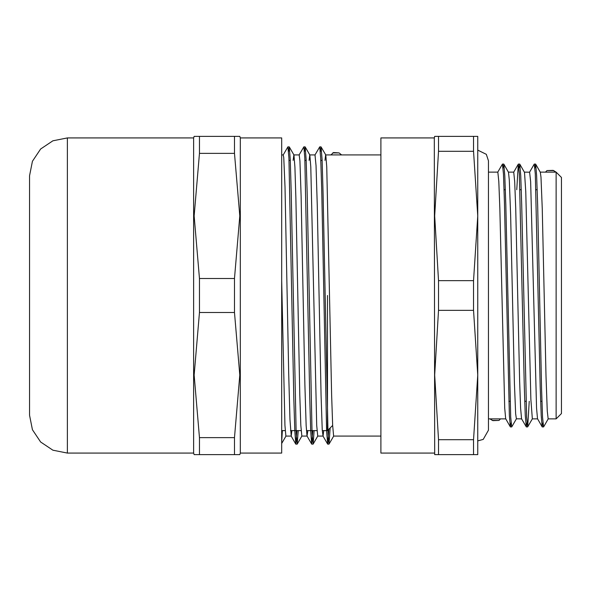 <?xml version="1.0" encoding="UTF-8"?>
<svg xmlns="http://www.w3.org/2000/svg" width="591" height="591" viewBox="0 0 591 591"><rect width="100%" height="100%" fill="white"/><g stroke="black" fill="none" stroke-linecap="round" stroke-linejoin="round"><path stroke-width="0.89" d="M199.463 278.546L194.136 215.959L199.463 153.372L234.464 153.372L239.791 215.959L234.464 278.546L199.463 278.546L199.463 312.469L234.464 312.469L239.791 375.056L234.464 437.635L199.463 437.635L194.136 375.056L199.463 312.469M67.411 137.895L52.924 140.776L40.639 148.984L32.431 161.262L29.55 175.756L29.55 415.244L32.431 429.738L40.639 442.016L52.924 450.224L67.411 453.105L67.411 137.895L193.626 137.895L193.626 453.105L194.136 454.59L199.463 454.597L239.791 454.59L240.293 453.105L281.656 453.105L281.656 137.895L240.293 137.895L240.293 453.105M199.463 153.372L199.463 136.41L194.136 136.41L199.463 136.403L239.791 136.41L234.464 136.41L234.464 153.372M234.464 437.635L234.464 454.597M199.463 454.597L199.463 437.635M234.464 278.546L234.464 312.469M473.524 280.622L473.524 310.378L477.764 375.049L473.524 439.711L438.522 439.711L438.522 454.59L434.644 454.59L477.764 454.59L477.764 136.41L434.644 136.41L438.522 136.41L438.522 151.289L473.524 151.289L477.764 215.951L473.524 280.622L438.522 280.622L434.644 215.951L438.522 151.289M488.476 418.842L489.858 418.842L492.96 420.622L498.989 420.408M542.893 422.787L542.169 426.835L541.186 415.436L540.204 386.13L535.283 173.887L534.301 164.099L529.588 172.158M526.98 422.772L526.256 426.842L525.273 415.355L524.291 386.019L519.371 173.887L518.307 164.158L516.778 189.704M511.067 422.794L510.351 426.828L509.368 415.392L504.448 201.812L503.466 173.872L502.394 164.165M543.609 426.835L542.545 417.128L541.555 389.188L537.625 204.914L536.635 175.608L535.653 164.172L534.936 168.206M529.226 401.296L527.697 426.842L526.633 417.113L521.713 204.981L520.73 175.645L519.748 164.158L519.024 168.228M516.416 418.842L511.71 426.901L510.72 417.113L505.8 204.87L504.817 175.564L503.835 164.165L503.118 168.213M542.169 426.835L537.5 418.76L536.525 408.189L530.629 181.548L529.632 172.173L524.38 172.158M526.256 426.842L521.587 418.768L520.612 408.122L519.644 381.121L515.714 208.291L514.717 181.555L513.697 172.158L518.307 164.158M510.351 426.82L505.674 418.753L504.707 408.152L499.801 208.283L498.804 181.54L497.814 172.166L488.476 172.158L488.476 160.804L486.319 154.347L477.764 150.092M546.993 170.607L545.537 172.158L556.146 172.158L553.043 170.378L547.015 170.592L553.878 170.592M339.079 152.892L333.472 152.567L330.975 154.916L341.583 154.916L339.079 152.892L332.718 152.892M281.656 442.061L282.321 430.625M288.556 151.503L289.265 146.915L290.247 159.718L291.237 192.792L296.157 433.055L297.214 444.107L298.233 430.625M304.461 151.503L305.17 146.915L306.16 159.659L307.143 192.703L312.07 433.055L313.127 444.092L314.139 430.625M320.374 151.518L321.083 146.908L322.065 159.607L323.048 192.651L327.975 433.048L329.039 444.085L330.155 427.943M283.215 154.916L287.913 146.856L288.903 157.96L293.83 398.297L294.813 431.356L295.796 444.107L296.963 430.625M299.127 154.916L303.826 146.856L304.808 157.952L309.736 398.349L310.726 431.393L311.708 444.092L312.868 430.625M323.735 430.625L323.026 436.077L322.28 430.041L321.031 394.914L317.308 206.303L316.059 165.606L315.025 154.916L319.738 146.841L320.721 157.945L321.703 189.622L326.631 431.341L327.687 444.144L328.832 429.265M281.656 280.806L284.906 425.372L285.904 436.084L291.208 436.084L289.959 419.492L288.718 373.608L284.988 186.815L283.746 157.605L283.252 154.923L281.656 154.916M293.151 160.375L293.853 154.923M289.265 146.915L293.934 154.99L294.909 166.95L295.884 197.682L299.822 394.899L300.819 425.387L301.846 436.084L297.214 444.107M309.056 160.375L309.765 154.923M305.17 146.915L309.847 154.99L310.822 166.898L316.724 425.394L317.722 436.084L323.026 436.084M324.969 160.375L325.678 154.916M321.083 146.908L325.752 154.982L326.727 166.861L331.64 394.914L332.637 425.387L333.627 436.077L380.936 436.084M307.822 430.625L307.039 436.018L306.116 425.394L304.875 384.697L301.151 196.086L299.903 160.959L299.157 154.923L293.89 154.916M291.91 430.625L291.208 436.099M503.835 164.165L508.504 172.24L509.324 179.93L510.587 214.725L514.384 382.724L515.648 413.855L516.371 418.827L521.624 418.842M519.748 164.158L524.513 172.461L525.776 191.728L530.836 399.272L532.306 418.842M535.66 164.18L540.329 172.247L540.964 177.145L542.228 208.276L546.025 376.275L547.288 411.07L548.189 418.834L556.146 418.842L556.146 172.158L561.45 177.463L561.45 413.537L556.146 418.842M492.126 420.408L499.011 420.408L500.466 418.842L505.726 418.842M489.858 418.842L500.466 418.842M473.524 136.41L473.524 151.289M438.522 439.711L434.644 375.049L438.522 310.378L438.522 280.622M438.522 310.378L473.524 310.378M473.524 439.711L473.524 454.59M434.282 453.053L380.936 453.053L380.936 137.947L434.282 137.947L434.644 454.59M327.48 295.5L327.48 430.625L332.637 425.461M240.293 137.895L239.791 136.41M193.626 137.895L194.136 136.41M67.411 453.105L193.626 453.105M477.764 440.908L483.187 439.438L488.476 430.196L488.476 160.804M535.572 164.091L534.301 164.091M519.659 164.091L518.418 164.091M503.754 164.091L502.483 164.091M543.528 426.909L542.25 426.909M527.593 426.909L526.345 426.909M511.71 426.909L510.432 426.909M545.493 172.158L545.685 171.833M497.77 172.158L502.394 164.172M295.869 444.159L297.147 444.159M311.782 444.159L313.053 444.159M327.687 444.159L328.965 444.159M287.913 146.841L289.191 146.841M303.826 146.841L305.096 146.841M319.746 146.841L321.009 146.841M285.941 436.084L281.656 443.486M317.766 436.084L313.127 444.092M333.664 436.084L329.039 444.085M295.796 444.107L291.127 436.032M311.708 444.092L307.039 436.018M327.613 444.085L322.945 436.01M330.938 154.916L331.174 154.51M543.617 426.828L548.241 418.842M527.697 426.842L532.328 418.842M500.511 418.842L500.318 419.174M325.715 154.916L330.975 154.916M341.583 154.916L380.936 154.916M301.809 436.084L307.113 436.084M309.795 154.916L315.069 154.916M508.459 172.158L513.719 172.158M532.284 418.842L537.544 418.842M540.277 172.158L545.537 172.158M434.282 137.947L434.644 136.41M508.829 401.296L510.099 401.296M524.734 401.296L526.005 401.296M540.647 401.296L541.917 401.296M504.086 189.704L505.357 189.704M519.999 189.704L521.269 189.704M535.904 189.704L537.182 189.704M281.656 430.625L285.194 430.625M290.499 430.625L301.1 430.625M306.404 430.625L317.012 430.625M322.317 430.625L327.48 430.625M289.006 160.375L290.277 160.375M304.912 160.375L306.19 160.375M320.824 160.375L322.095 160.375"/></g></svg>
